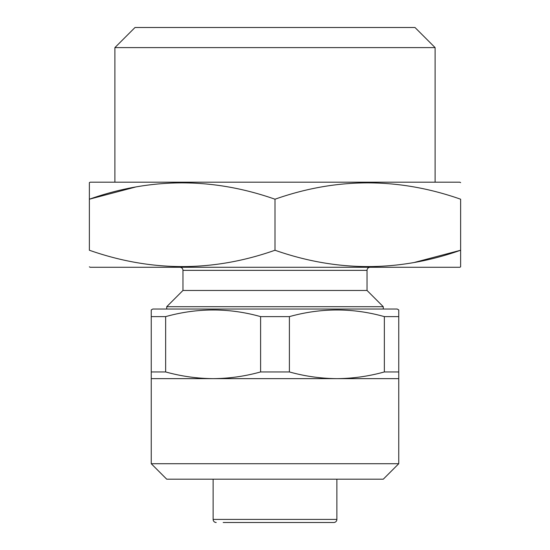 <?xml version="1.0" encoding="UTF-8"?>
<svg xmlns="http://www.w3.org/2000/svg" width="550" height="550" viewBox="0 0 550 550"><rect width="100%" height="100%" fill="white"/><g stroke="black" fill="none" stroke-linecap="round" stroke-linejoin="round"><path stroke-width="0.82" d="M398.75 463.719L151.25 463.719L166.719 479.188L383.281 479.188L398.75 463.719L398.75 378.641L336.875 378.641C352.88 378.531 368.706 376.296 384.354 371.944L384.354 316.621C352.88 307.773 321.221 307.773 289.396 316.621L289.396 371.944C305.071 376.296 320.897 378.524 336.875 378.641L213.125 378.641C229.13 378.531 244.956 376.296 260.604 371.944L260.604 316.621C229.13 307.773 197.471 307.773 165.646 316.621L165.646 371.944C181.321 376.296 197.147 378.524 213.125 378.641L151.25 378.641L151.25 309.925L152.797 309.031L397.203 309.031L398.75 309.925L398.75 378.641M151.25 463.719L151.25 378.641M151.25 316.621L165.646 316.621M260.604 316.621L289.396 316.621M384.354 316.621L398.75 316.621M223.176 522.5L333.781 522.5A3.094 3.094 0 0 0 336.875 519.406L336.875 479.188M89.375 182.634L89.375 199.21L89.375 182.634L90.145 182.188L459.848 182.188M89.375 199.21C151.099 177.437 212.974 177.437 275 199.21C336.724 177.437 398.599 177.437 460.625 199.21L460.625 250.243C398.901 272.016 337.026 272.016 275 250.243C213.276 272.016 151.401 272.016 89.375 250.243L89.375 199.21L135.307 187.096M459.855 182.188L460.625 182.634M435.105 182.188L435.105 47.609L114.895 47.609L114.895 182.188M114.895 47.609L135.004 27.5L414.989 27.5L435.105 47.609M216.219 522.5A3.094 3.094 0 0 1 213.125 519.406L213.125 479.188M383.281 309.031L383.281 306.714L166.719 306.714L166.719 309.031M166.719 306.714L182.958 290.469L367.043 290.469L383.281 306.714M367.043 290.469L367.043 270.359A3.094 3.094 0 0 1 370.136 267.266M182.958 290.469L182.958 270.359L367.043 270.359M179.864 267.266A3.094 3.094 0 0 1 182.958 270.359M89.375 266.819L90.145 267.266L459.848 267.266M459.855 267.266L460.625 266.819L460.625 250.243L414.693 262.357M333.781 522.5L326.817 522.5M275 250.243L275 199.21M260.604 371.944L289.396 371.944M151.25 371.944L165.646 371.944M384.354 371.944L398.75 371.944M213.125 519.406L336.875 519.406"/></g></svg>

